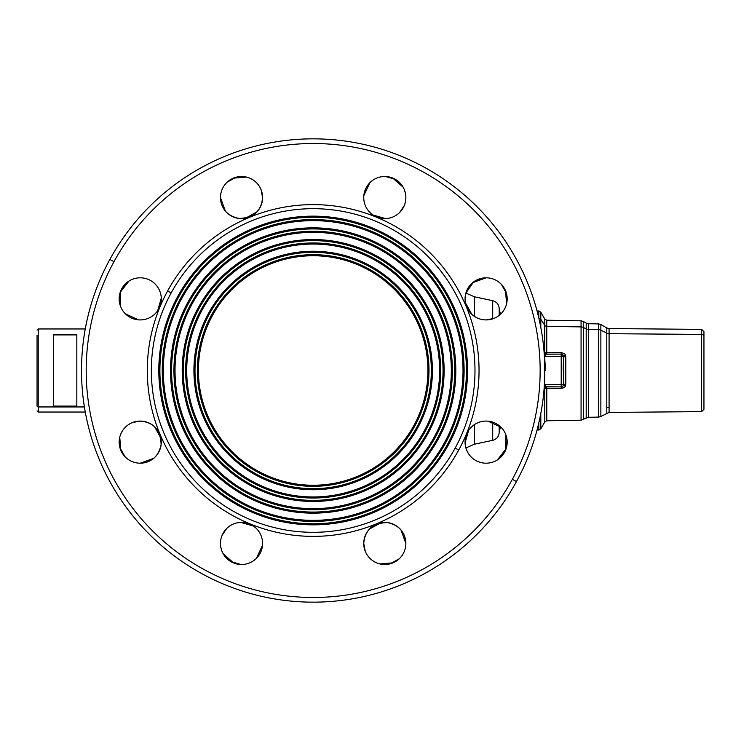<?xml version="1.0" encoding="UTF-8"?>
<svg xmlns="http://www.w3.org/2000/svg" width="741" height="741" viewBox="0 0 741 741"><rect width="100%" height="100%" fill="white"/><g stroke="black" fill="none" stroke-linecap="round" stroke-linejoin="round"><path stroke-width="1.11" d="M497.285 459.994L505.677 449.944L497.285 459.994M505.723 449.824L505.797 434.643L505.723 449.824M504.065 309.886L504.992 308.219L504.065 309.886M506.659 303.504L506.464 293.427L501.435 284.405L506.464 293.427L506.659 303.504M472.61 282.71L486.124 277.801A21.063 21.063 0 0 1 507.177 298.864A21.063 21.063 0 0 1 486.124 319.917A21.063 21.063 0 0 1 465.061 298.864A21.063 21.063 0 0 1 486.124 277.801A21.063 21.063 0 0 0 465.061 298.864A21.063 21.063 0 0 0 486.124 319.917A21.063 21.063 0 0 0 507.177 298.864A21.063 21.063 0 0 0 486.124 277.801L473.573 281.95L465.876 293.065L474.444 296.789L474.444 316.388L474.444 296.789L492.709 300.679L492.709 318.862L492.709 300.679C496.757 301.828 498.915 304.495 499.202 308.691L499.202 315.37C499.202 306.524 499.202 306.524 499.202 315.37M404.188 205.794L399.695 212.445A21.063 21.063 0 0 1 369.916 212.445A21.063 21.063 0 0 1 369.916 182.656A21.063 21.063 0 0 1 399.695 182.656A21.063 21.063 0 0 1 399.695 212.445A21.063 21.063 0 0 0 399.695 182.656A21.063 21.063 0 0 0 369.916 182.656A21.063 21.063 0 0 0 369.916 212.445A21.063 21.063 0 0 0 399.695 212.445L404.271 205.6M405.484 193.568L404.456 189.974L405.484 193.568M402.604 186.287L395.342 179.313L385.413 176.497L395.342 179.313L402.604 186.287M363.831 195.652L369.954 182.629L363.868 195.346M373.279 215.177L385.635 218.595L373.279 215.177M225.375 211.065L220.475 197.551A21.063 21.063 0 0 1 241.529 176.488A21.063 21.063 0 0 1 262.592 197.551A21.063 21.063 0 0 1 241.529 218.614A21.063 21.063 0 0 1 220.475 197.551A21.063 21.063 0 0 0 241.529 218.614A21.063 21.063 0 0 0 262.592 197.551A21.063 21.063 0 0 0 241.529 176.488A21.063 21.063 0 0 0 220.475 197.551C221.105 208.879 227.246 215.844 238.889 218.447C253.542 217.993 261.443 211.028 262.592 197.551L261.082 189.724M252.561 179.609L250.884 178.683L252.561 179.609M246.179 177.006L236.092 177.201L227.079 182.23L236.092 177.201L246.179 177.006M488.013 421.166L501.009 427.242A21.063 21.063 0 0 1 501.009 457.03A21.063 21.063 0 0 1 471.23 457.03L471.23 457.03A21.063 21.063 0 0 1 471.23 427.242A21.063 21.063 0 0 1 501.009 427.242A21.063 21.063 0 0 0 471.23 427.242A21.063 21.063 0 0 0 471.23 457.03A21.063 21.063 0 0 0 501.009 457.03A21.063 21.063 0 0 0 501.009 427.242L501.203 427.437M505.807 434.652L506.14 448.685L497.368 459.948L506.14 448.685L505.807 434.652M129.054 281.006L120.663 291.056L129.054 281.006M120.616 291.176L120.542 306.357L120.199 292.315L128.98 281.052L120.199 292.315L120.533 306.348L120.616 291.176M140.216 421.083L132.389 422.583L140.216 421.083A21.063 21.063 0 0 0 119.162 442.136A21.063 21.063 0 0 0 140.216 463.199C151.544 462.569 158.509 456.428 161.112 444.776C160.667 430.132 153.702 422.231 140.216 421.083A21.063 21.063 0 0 1 161.279 442.136A21.063 21.063 0 0 1 140.216 463.199A21.063 21.063 0 0 0 161.279 442.136A21.063 21.063 0 0 0 140.216 421.083A21.063 21.063 0 0 0 119.162 442.136A21.063 21.063 0 0 0 140.216 463.199L153.73 458.29M122.274 431.114L121.348 432.781L122.274 431.114M119.681 437.496L119.875 447.573L124.905 456.595L119.875 447.573L119.681 437.496M262.509 545.348L256.423 558.343A21.063 21.063 0 0 1 226.644 558.343A21.063 21.063 0 0 1 226.644 528.555A21.063 21.063 0 0 1 256.423 528.555A21.063 21.063 0 0 1 256.423 558.343A21.063 21.063 0 0 0 256.423 528.555A21.063 21.063 0 0 0 226.644 528.555L222.068 535.4L226.644 528.555A21.063 21.063 0 0 0 226.644 558.343A21.063 21.063 0 0 0 256.423 558.343L262.481 545.654M220.855 547.451L221.976 551.276L220.855 547.46M223.56 554.425L230.849 561.595L240.927 564.503L230.849 561.595L223.56 554.425M253.061 525.823L240.705 522.405L253.061 525.823M363.748 543.449L365.257 551.276L363.748 543.449A21.063 21.063 0 0 0 384.811 564.512A21.063 21.063 0 0 0 405.864 543.449C405.234 532.121 399.093 525.156 387.45 522.553C372.797 523.007 364.896 529.972 363.748 543.449A21.063 21.063 0 0 1 384.811 522.386A21.063 21.063 0 0 1 405.864 543.449A21.063 21.063 0 0 0 384.811 522.386A21.063 21.063 0 0 0 363.748 543.449A21.063 21.063 0 0 0 384.811 564.512A21.063 21.063 0 0 0 405.864 543.449L400.964 529.935M373.779 561.391L375.455 562.317L373.779 561.391M380.161 563.994L390.248 563.799L399.26 558.77L390.248 563.799L380.161 563.994M125.062 456.762L120.978 450.695L125.062 456.762M120.848 450.389L119.746 437.209L120.848 450.389M120.866 433.828L122.469 430.799L120.866 433.828M427.14 308.237A129.87 129.87 0 0 1 375.437 484.475A129.87 129.87 0 0 1 199.199 432.763A129.87 129.87 0 0 1 250.903 256.525A129.87 129.87 0 0 1 427.14 308.237A129.87 129.87 0 0 0 250.903 256.525A129.87 129.87 0 0 0 199.199 432.763L198.245 433.281A130.953 130.953 0 0 1 250.393 255.58A130.953 130.953 0 0 1 428.094 307.719L427.14 308.237L428.094 307.719A130.953 130.953 0 0 1 375.956 485.42A130.953 130.953 0 0 1 198.245 433.281L199.199 432.763A129.87 129.87 0 0 0 375.437 484.475A129.87 129.87 0 0 0 427.14 308.237M425.084 309.358A127.526 127.526 0 0 0 252.033 258.581A127.526 127.526 0 0 0 201.256 431.642A127.526 127.526 0 0 0 374.307 482.419A127.526 127.526 0 0 0 425.084 309.358L424.139 309.877A126.452 126.452 0 0 1 373.797 481.474A126.452 126.452 0 0 1 202.2 431.123A126.452 126.452 0 0 1 252.551 259.526A126.452 126.452 0 0 1 424.139 309.877A126.452 126.452 0 0 0 252.551 259.526A126.452 126.452 0 0 0 202.2 431.123L201.256 431.642A127.526 127.526 0 0 1 252.033 258.581A127.526 127.526 0 0 1 425.084 309.358A127.526 127.526 0 0 1 374.307 482.419A127.526 127.526 0 0 1 201.256 431.642L202.2 431.123A126.452 126.452 0 0 0 373.797 481.474A126.452 126.452 0 0 0 424.139 309.877L425.084 309.358M434.411 304.264A138.15 138.15 0 0 1 379.401 491.737A138.15 138.15 0 0 1 191.928 436.736A138.15 138.15 0 0 1 246.938 249.263A138.15 138.15 0 0 1 434.411 304.264A138.15 138.15 0 0 0 246.938 249.263A138.15 138.15 0 0 0 191.928 436.736L190.983 437.255A139.234 139.234 0 0 1 246.42 248.318A139.234 139.234 0 0 1 435.356 303.745L434.411 304.264L435.356 303.745A139.234 139.234 0 0 1 379.92 492.682A139.234 139.234 0 0 1 190.983 437.255L191.928 436.736A138.15 138.15 0 0 0 379.401 491.737A138.15 138.15 0 0 0 434.411 304.264M428.094 307.719A130.953 130.953 0 0 0 250.393 255.58A130.953 130.953 0 0 0 198.245 433.281A130.953 130.953 0 0 0 375.956 485.42A130.953 130.953 0 0 0 428.094 307.719M37.05 405.92A1.167 1.028 0 0 0 38.217 406.948L38.217 412.033L38.217 406.948A1.167 1.028 180 0 1 37.05 405.92L37.05 335.08L37.05 405.92M53.426 334.7L76.832 334.7L76.832 406.3L53.426 406.3L53.426 334.7L53.426 406.3L76.832 406.3L76.832 334.7L53.426 334.7M76.832 334.904L53.426 334.904L76.832 334.904M437.412 302.624A141.568 141.568 0 0 1 381.041 494.738A141.568 141.568 0 0 1 188.927 438.376A141.568 141.568 0 0 1 245.299 246.262A141.568 141.568 0 0 1 437.412 302.624A141.568 141.568 0 0 0 245.299 246.262A141.568 141.568 0 0 0 188.927 438.376L187.982 438.894A142.652 142.652 0 0 1 244.78 245.308A142.652 142.652 0 0 1 438.357 302.106L437.412 302.624L438.357 302.106A142.652 142.652 0 0 1 381.559 495.692A142.652 142.652 0 0 1 187.982 438.894L188.927 438.376A141.568 141.568 0 0 0 381.041 494.738A141.568 141.568 0 0 0 437.412 302.624M435.356 303.745A139.234 139.234 0 0 0 246.42 248.318A139.234 139.234 0 0 0 190.983 437.255A139.234 139.234 0 0 0 379.92 492.682A139.234 139.234 0 0 0 435.356 303.745M53.426 406.096L76.832 406.096L53.426 406.096M85.261 328.967L38.217 328.967L38.217 406.948L84.4 406.948L38.217 406.948L38.217 328.967L37.05 330.134M444.674 298.66A149.849 149.849 0 0 1 385.014 502.009A149.849 149.849 0 0 1 181.665 442.34A149.849 149.849 0 0 1 241.325 238.991A149.849 149.849 0 0 1 444.674 298.66A149.849 149.849 0 0 0 241.325 238.991A149.849 149.849 0 0 0 181.665 442.34L180.721 442.859A150.932 150.932 0 0 1 240.806 238.046A150.932 150.932 0 0 1 445.628 298.141L444.674 298.66L445.628 298.141A150.932 150.932 0 0 1 385.533 502.954A150.932 150.932 0 0 1 180.721 442.859L181.665 442.34A149.849 149.849 0 0 0 385.014 502.009A149.849 149.849 0 0 0 444.674 298.66M438.357 302.106A142.652 142.652 0 0 0 244.78 245.308A142.652 142.652 0 0 0 187.982 438.894A142.652 142.652 0 0 0 381.559 495.692A142.652 142.652 0 0 0 438.357 302.106M416.877 313.851A118.171 118.171 0 0 1 369.824 474.203A118.171 118.171 0 0 1 209.462 427.149A118.171 118.171 0 0 1 256.516 266.797A118.171 118.171 0 0 1 416.877 313.851A118.171 118.171 0 0 0 256.516 266.797A118.171 118.171 0 0 0 209.462 427.149L208.517 427.668A119.255 119.255 0 0 1 255.997 265.843A119.255 119.255 0 0 1 417.822 313.332L416.877 313.851L417.822 313.332A119.255 119.255 0 0 1 370.343 475.157A119.255 119.255 0 0 1 208.517 427.668L209.462 427.149A118.171 118.171 0 0 0 369.824 474.203A118.171 118.171 0 0 0 416.877 313.851M414.821 314.971A115.828 115.828 0 0 0 257.636 268.853A115.828 115.828 0 0 0 211.518 426.029A115.828 115.828 0 0 0 368.703 472.147A115.828 115.828 0 0 0 414.821 314.971L413.876 315.49A114.753 114.753 0 0 1 368.184 471.202A114.753 114.753 0 0 1 212.472 425.51A114.753 114.753 0 0 1 258.155 269.798A114.753 114.753 0 0 1 413.876 315.49A114.753 114.753 0 0 0 258.155 269.798A114.753 114.753 0 0 0 212.472 425.51L211.518 426.029A115.828 115.828 0 0 1 257.636 268.853A115.828 115.828 0 0 1 414.821 314.971A115.828 115.828 0 0 1 368.703 472.147A115.828 115.828 0 0 1 211.518 426.029L212.472 425.51A114.753 114.753 0 0 0 368.184 471.202A114.753 114.753 0 0 0 413.876 315.49L414.821 314.971M447.675 297.021A153.267 153.267 0 0 1 386.654 505.01A153.267 153.267 0 0 1 178.664 443.979A153.267 153.267 0 0 1 239.686 235.99A153.267 153.267 0 0 1 447.675 297.021A153.267 153.267 0 0 0 239.686 235.99A153.267 153.267 0 0 0 178.664 443.979L177.71 444.498A154.35 154.35 0 0 1 239.167 235.045A154.35 154.35 0 0 1 448.629 296.502L447.675 297.021L448.629 296.502A154.35 154.35 0 0 1 387.173 505.955A154.35 154.35 0 0 1 177.71 444.498L178.664 443.979A153.267 153.267 0 0 0 386.654 505.01A153.267 153.267 0 0 0 447.675 297.021M445.628 298.141A150.932 150.932 0 0 0 240.806 238.046A150.932 150.932 0 0 0 180.721 442.859A150.932 150.932 0 0 0 385.533 502.954A150.932 150.932 0 0 0 445.628 298.141M171.162 292.917A161.825 161.825 0 0 1 390.748 228.487A161.825 161.825 0 0 1 455.178 448.083A161.825 161.825 0 0 1 235.592 512.513A161.825 161.825 0 0 1 171.162 292.917L167.605 290.972A165.873 165.873 0 0 1 392.693 224.931A165.873 165.873 0 0 1 458.735 450.028L455.178 448.083A161.825 161.825 0 0 0 390.748 228.487A161.825 161.825 0 0 0 171.162 292.917A161.825 161.825 0 0 0 235.592 512.513A161.825 161.825 0 0 0 455.178 448.083L458.735 450.028A165.873 165.873 0 0 1 233.647 516.069A165.873 165.873 0 0 1 167.605 290.972L171.162 292.917M448.629 296.502A154.35 154.35 0 0 0 239.167 235.045A154.35 154.35 0 0 0 177.71 444.498A154.35 154.35 0 0 0 387.173 505.955A154.35 154.35 0 0 0 448.629 296.502M109.872 259.433A231.664 231.664 0 0 1 424.232 167.197A231.664 231.664 0 0 1 516.468 481.567L512.364 479.316A226.978 226.978 0 0 0 421.99 171.31A226.978 226.978 0 0 0 113.975 261.684L109.872 259.433L113.975 261.684A226.978 226.978 0 0 0 204.349 569.69A226.978 226.978 0 0 0 512.364 479.316L516.468 481.567A231.664 231.664 0 0 1 202.108 573.803A231.664 231.664 0 0 1 109.872 259.433A231.664 231.664 0 0 0 202.108 573.803A231.664 231.664 0 0 0 516.468 481.567A231.664 231.664 0 0 0 424.232 167.197A231.664 231.664 0 0 0 109.872 259.433M417.822 313.332A119.255 119.255 0 0 0 255.997 265.843A119.255 119.255 0 0 0 208.517 427.668A119.255 119.255 0 0 0 370.343 475.157A119.255 119.255 0 0 0 417.822 313.332M512.364 479.316A226.978 226.978 0 0 1 204.349 569.69A226.978 226.978 0 0 1 113.975 261.684A226.978 226.978 0 0 1 421.99 171.31A226.978 226.978 0 0 1 512.364 479.316M167.605 290.972A165.873 165.873 0 0 0 233.647 516.069A165.873 165.873 0 0 0 458.735 450.028A165.873 165.873 0 0 0 392.693 224.931A165.873 165.873 0 0 0 167.605 290.972M138.326 319.834L125.331 313.758A21.063 21.063 0 0 1 125.331 283.97A21.063 21.063 0 0 1 155.11 283.97L155.11 283.97A21.063 21.063 0 0 1 155.11 313.758A21.063 21.063 0 0 1 125.331 313.758A21.063 21.063 0 0 0 155.11 313.758A21.063 21.063 0 0 0 155.11 283.97A21.063 21.063 0 0 0 125.331 283.97A21.063 21.063 0 0 0 125.331 313.758L125.136 313.563M241.158 564.503L233.934 563.095L241.158 564.503M233.693 562.993L223.171 553.759L233.693 562.993M399.436 558.603L393.369 562.688L399.436 558.603M393.063 562.827L379.883 563.929L393.063 562.827M376.502 562.799L373.473 561.196L376.502 562.799M501.277 284.238L505.362 290.305L501.277 284.238M505.492 290.611L506.594 303.791L505.492 290.611M505.473 307.172L503.871 310.201L505.473 307.172M385.181 176.497L392.406 177.905L385.181 176.497M392.656 178.007L403.169 187.241L392.656 178.007M404.364 189.724L405.484 193.54L404.364 189.724M226.903 182.397L232.97 178.312L226.903 182.397M233.276 178.173L246.457 177.071L233.276 178.173M249.837 178.201L252.866 179.804L249.837 178.201M486.124 319.917L493.932 318.417M465.237 296.168L465.172 296.696M465.431 302.782L471.748 314.249M373.066 215.029L385.542 218.595M262.592 197.551L261.091 189.733M238.843 218.438L239.371 218.502M245.475 218.234L256.923 211.926M468.655 430.373L465.07 442.877L468.516 430.577M157.703 310.609L161.269 298.123L157.842 310.386M161.103 444.832L161.167 444.304M160.908 438.218L154.591 426.751L160.88 438.061M253.274 525.971L240.797 522.405M387.497 522.562L386.969 522.498M380.893 522.757L369.416 529.074L380.763 522.785M471.822 314.332L465.459 302.939M256.914 211.926L245.586 218.215M474.444 424.612L474.444 444.211L474.444 424.612M492.709 422.138L492.709 440.321L492.709 422.138M499.202 425.63L499.202 432.309C498.915 436.505 496.757 439.172 492.709 440.321L474.444 444.211L465.876 447.935M538.827 422.898L538.827 430.012L538.827 422.898M703.95 331.718L703.95 336.46A2.343 2.056 180 0 0 701.634 334.404L701.634 411.625L701.634 334.404A2.343 2.056 0 0 1 703.95 336.46L703.95 404.54L703.95 331.718L701.634 329.375L701.634 334.404L609.083 333.7L609.083 412.431L609.083 333.7L701.634 334.404L701.634 329.375L609.083 328.569L609.083 333.7A4.678 4.103 0 0 1 606.786 333.154L606.786 413.061L606.786 333.154A4.678 4.103 180 0 0 609.083 333.7L609.083 328.569L606.786 327.939L606.786 333.154L600.868 330.153L600.868 416.479L600.868 330.153L606.786 333.154L606.786 327.939L600.868 324.521L600.868 330.153A4.678 4.103 180 0 0 598.608 329.606L598.608 417.1L598.608 329.606A4.678 4.103 0 0 1 600.868 330.153L600.868 324.521L598.608 323.9L598.608 329.606L588.447 329.449L588.447 417.276L588.447 329.449L598.608 329.606L598.608 323.9L588.447 323.724L588.447 329.449A4.678 4.103 0 0 1 586.187 328.902L586.187 417.905L586.187 328.902A4.678 4.103 180 0 0 588.447 329.449L588.447 323.724L586.187 323.095L586.187 328.902L583.315 327.448L583.315 419.563L583.315 327.448L586.187 328.902L586.187 323.095L583.315 321.437L583.315 327.448A4.678 4.103 180 0 0 581.064 326.892L581.064 420.184L581.064 326.892A4.678 4.103 0 0 1 583.315 327.448L583.315 321.437L581.064 320.816L581.064 326.892L546.775 326.373L546.775 352.614A2.343 0.834 0 0 1 544.783 352.197L546.812 354.124A2.343 2.056 90 0 1 544.783 352.197L546.775 352.614L546.775 326.373L581.064 326.892L581.064 320.816L546.775 320.214L546.775 326.373A2.343 2.056 0 0 1 544.783 325.345L544.339 352.188L546.358 354.124L544.107 352.207L544.783 352.197L544.783 325.345A2.343 2.056 180 0 0 546.775 326.373L546.775 320.214L544.783 319.047L544.783 325.345L540.81 319.297L540.81 327.541L540.81 319.297L544.783 325.345L544.783 319.047L540.81 312.156L540.81 319.297A2.343 2.056 180 0 0 538.864 318.278A2.343 2.056 0 0 1 540.81 319.297L540.81 312.156L538.827 310.988L538.827 318.102L538.827 310.988L537.049 310.961M545.802 354.179L561.206 354.124L561.233 356.458L544.561 356.458L546.358 354.124L544.403 356.486L544.403 384.514L546.358 386.876L544.329 388.812M540.81 413.459L540.81 428.844L540.81 413.459M561.206 352.614L561.178 352.614C564.234 353.392 565.689 354.355 565.55 355.523C565.689 354.355 564.234 353.392 561.169 352.614L561.206 354.124L561.169 352.614L546.775 352.614L561.169 352.614L561.206 354.124A2.343 2.343 0 0 1 563.401 355.643A2.343 2.343 0 0 0 561.206 354.124L546.812 354.124L546.775 352.614L546.812 354.124L561.206 354.124L563.401 355.643L563.54 384.542L544.561 384.542L544.561 356.458L561.233 356.458L561.206 386.876L546.358 386.876L544.561 384.542L561.233 384.542L561.206 354.124L546.358 354.124M562.752 386.302L562.4 386.552A2.343 2.343 0 0 0 562.752 386.302L561.206 386.876L546.358 386.876L561.206 386.876L546.812 386.876L544.783 388.803L544.783 421.953L544.783 388.803A2.343 2.056 90 0 1 546.812 386.876L546.775 388.386L544.783 388.803A2.343 0.834 180 0 1 546.775 388.386L546.775 420.786L546.812 386.876L561.206 386.876L561.233 384.542L563.54 384.542L563.401 385.357A2.343 2.343 0 0 1 561.206 386.876A2.343 2.343 0 0 0 563.401 385.357L563.54 356.458L561.233 356.458L563.54 356.458L563.401 355.643L565.55 355.523L563.401 355.643M544.524 356.301L544.913 354.67M544.561 356.458L545.589 370.5L544.403 356.486M561.4 386.876L561.169 388.386C564.234 387.608 565.689 386.635 565.55 385.477L563.401 385.357L565.55 385.477L565.828 383.912L563.54 384.542L565.828 383.912L565.828 357.088L563.54 356.458L565.828 357.088L565.55 355.523L565.55 385.477C565.689 386.645 564.234 387.608 561.169 388.386L561.206 386.876L545.571 386.756M544.941 386.357L544.468 385.163M544.941 354.643L544.524 356.31M561.4 354.124L546.812 354.124L546.775 352.614M562.993 354.948L562.123 354.309M563.54 384.542L563.54 356.458M561.169 388.386L546.775 388.386L561.169 388.386M561.206 386.876L546.812 386.876L546.775 388.386M565.466 377.827L565.179 370.398M563.53 356.921L563.216 370.194M563.364 378.169L563.493 382.541M565.55 355.523L565.735 356.143M565.809 356.625L565.828 357.088M563.197 387.941L561.845 388.34M606.786 407.846A4.678 4.103 0 0 1 609.083 407.3M703.95 404.54L703.95 336.46L703.95 409.282L701.634 411.625L609.083 412.431L600.868 416.479L598.608 417.1L588.447 417.276L581.064 420.184L546.775 420.786L544.783 421.953L540.81 428.844L538.827 430.012L537.049 430.039M85.261 412.033L38.217 412.033L37.05 410.866M500.546 314.203L499.202 309.377M500.546 426.797L499.202 431.623"/></g></svg>
